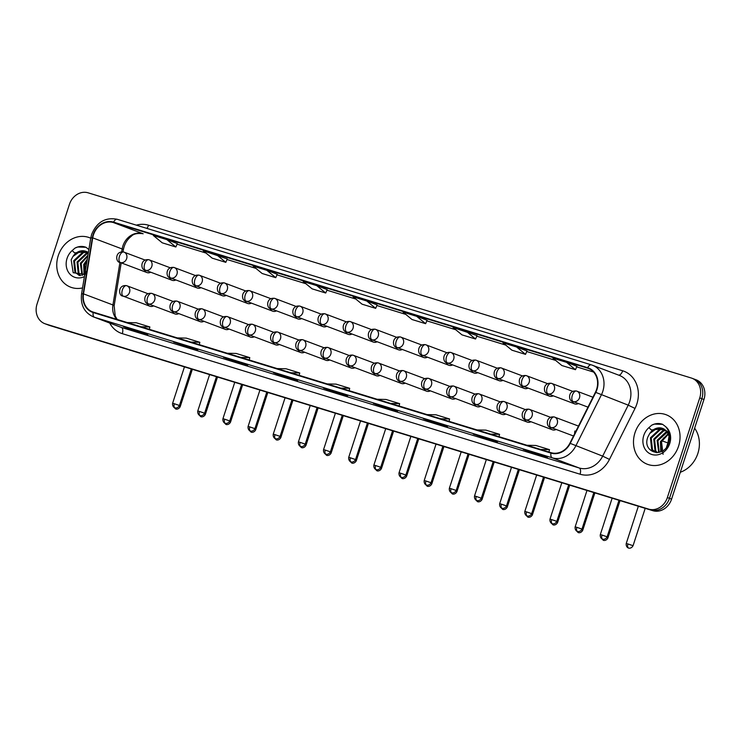 <?xml version="1.0" encoding="UTF-8"?>
<svg xmlns="http://www.w3.org/2000/svg" width="741" height="741" viewBox="0 0 741 741"><rect width="100%" height="100%" fill="white"/><g stroke="black" fill="none" stroke-linecap="round" stroke-linejoin="round"><path stroke-width="1.11" d="M172.375 311.053A5.52 4.752 -69.3 0 0 175.006 313.934A5.52 4.752 -69.3 0 0 178.766 313.582M197.532 318.778A5.52 4.752 -69.3 0 0 200.172 321.659A5.52 4.752 -69.3 0 0 203.923 321.307M222.689 326.503A5.52 4.752 -69.3 0 0 225.329 329.384A5.52 4.752 -69.3 0 0 229.08 329.032M247.846 334.228A5.52 4.752 -69.3 0 0 250.486 337.099A5.52 4.752 -69.3 0 0 254.237 336.757M273.012 341.953A5.52 4.752 -69.3 0 0 275.643 344.824A5.52 4.752 -69.3 0 0 279.394 344.482M298.169 349.678A5.52 4.752 -69.3 0 0 300.8 352.549A5.52 4.752 -69.3 0 0 304.551 352.207M323.326 357.403A5.52 4.752 -69.3 0 0 325.957 360.274A5.52 4.752 -69.3 0 0 329.717 359.931M348.483 365.118A5.52 4.752 -69.3 0 0 351.114 367.999A5.52 4.752 -69.3 0 0 354.874 367.656M373.64 372.843A5.52 4.752 -69.3 0 0 376.28 375.724A5.52 4.752 -69.3 0 0 380.031 375.381M398.797 380.568A5.52 4.752 -69.3 0 0 401.437 383.449A5.52 4.752 -69.3 0 0 405.188 383.106M423.963 388.293A5.52 4.752 -69.3 0 0 426.594 391.174A5.52 4.752 -69.3 0 0 430.345 390.822M449.12 396.018A5.52 4.752 -69.3 0 0 451.751 398.899A5.52 4.752 -69.3 0 0 455.502 398.547M474.277 403.743A5.52 4.752 -69.3 0 0 476.908 406.624A5.52 4.752 -69.3 0 0 480.659 406.272M499.434 411.468A5.52 4.752 -69.3 0 0 502.065 414.349A5.52 4.752 -69.3 0 0 505.825 413.997M524.591 419.193A5.52 4.752 -69.3 0 0 527.222 422.074A5.52 4.752 -69.3 0 0 530.982 421.722M549.748 426.918A5.52 4.752 -69.3 0 0 552.388 429.799A5.52 4.752 -69.3 0 0 556.139 429.447M574.951 430.966A5.52 4.752 -69.3 0 0 574.692 433.661M147.218 303.328A5.52 4.752 -69.3 0 0 149.849 306.209A5.52 4.752 -69.3 0 0 153.609 305.857M169.476 277.403A5.52 4.752 -69.3 0 0 172.107 280.283A5.52 4.752 -69.3 0 0 175.858 279.931M194.633 285.128A5.52 4.752 -69.3 0 0 197.263 288.008A5.52 4.752 -69.3 0 0 201.024 287.656M219.79 292.852A5.52 4.752 -69.3 0 0 222.42 295.733A5.52 4.752 -69.3 0 0 226.181 295.381M244.947 300.577A5.52 4.752 -69.3 0 0 247.587 303.458A5.52 4.752 -69.3 0 0 251.338 303.106M270.104 308.302A5.52 4.752 -69.3 0 0 272.744 311.183A5.52 4.752 -69.3 0 0 276.495 310.831M295.27 316.027A5.52 4.752 -69.3 0 0 297.901 318.908A5.52 4.752 -69.3 0 0 301.652 318.556M320.427 323.752A5.52 4.752 -69.3 0 0 323.057 326.633A5.52 4.752 -69.3 0 0 326.809 326.281M345.584 331.477A5.52 4.752 -69.3 0 0 348.214 334.348A5.52 4.752 -69.3 0 0 351.975 334.006M370.741 339.202A5.52 4.752 -69.3 0 0 373.371 342.073A5.52 4.752 -69.3 0 0 377.132 341.731M395.898 346.927A5.52 4.752 -69.3 0 0 398.538 349.798A5.52 4.752 -69.3 0 0 402.289 349.456M421.055 354.652A5.52 4.752 -69.3 0 0 423.695 357.523A5.52 4.752 -69.3 0 0 427.446 357.181M446.221 362.368A5.52 4.752 -69.3 0 0 448.851 365.248A5.52 4.752 -69.3 0 0 452.603 364.905M471.378 370.092A5.52 4.752 -69.3 0 0 474.008 372.973A5.52 4.752 -69.3 0 0 477.76 372.63M496.535 377.817A5.52 4.752 -69.3 0 0 499.165 380.698A5.52 4.752 -69.3 0 0 502.917 380.355M521.692 385.542A5.52 4.752 -69.3 0 0 524.322 388.423A5.52 4.752 -69.3 0 0 528.083 388.071M546.849 393.267A5.52 4.752 -69.3 0 0 549.479 396.148A5.52 4.752 -69.3 0 0 553.24 395.796M572.006 400.992A5.52 4.752 -69.3 0 0 574.645 403.873A5.52 4.752 -69.3 0 0 578.397 403.521M144.319 269.678A5.52 4.752 -69.3 0 0 146.95 272.558A5.52 4.752 -69.3 0 0 150.701 272.206M58.233 255.728A26.481 22.795 -69.3 0 0 70.682 287.193A26.481 22.795 -69.3 0 0 82.547 287.916A26.481 22.795 -69.3 0 1 70.682 287.193A26.481 22.795 -69.3 0 1 58.233 255.728A26.481 22.795 -69.3 0 1 89.374 237.648A26.481 22.795 -69.3 0 0 58.233 255.728M634.972 432.809A26.481 22.795 -69.3 0 0 647.421 464.283A26.481 22.795 -69.3 0 0 678.561 446.202A26.481 22.795 -69.3 0 0 666.113 414.728A26.481 22.795 -69.3 0 0 634.972 432.809A26.481 22.795 -69.3 0 0 647.421 464.283A26.481 22.795 -69.3 0 0 678.561 446.202A26.481 22.795 -69.3 0 0 666.113 414.728A26.481 22.795 -69.3 0 0 634.972 432.809M93.449 234.878A17.654 15.19 110.7 0 1 113.438 222.559L587.539 368.129A17.654 15.19 110.7 0 1 588.317 368.397A17.654 15.19 110.7 0 1 595.449 392.221L569.903 443.201A17.654 15.19 110.7 0 1 551.091 452.677L93.32 312.128A17.654 15.19 110.7 0 1 92.542 311.859A17.654 15.19 110.7 0 1 83.511 293.862L92.727 237.861A17.654 15.19 110.7 0 1 93.449 234.878M93.088 234.767A18.09 15.57 -69.3 0 0 92.347 237.824L83.131 293.825A18.09 15.57 -69.3 0 0 93.181 312.545L550.952 453.094A18.09 15.57 -69.3 0 0 570.237 443.387L595.783 392.406A18.09 15.57 -69.3 0 0 587.678 367.712L113.577 222.143A18.09 15.57 -69.3 0 0 93.088 234.767M44.831 323.687A16.552 14.246 -69.3 0 0 45.562 323.937L648.634 509.104A16.552 14.246 -69.3 0 0 667.372 497.554L699.745 397.908A16.552 14.246 -69.3 0 0 691.964 378.243A16.552 14.246 -69.3 0 0 691.233 377.993L88.16 192.827A16.552 14.246 -69.3 0 0 69.422 204.377L37.05 304.014A16.552 14.246 -69.3 0 0 44.831 323.687L46.933 324.475A16.552 14.246 -69.3 0 0 47.665 324.725L650.737 509.891A16.552 14.246 -69.3 0 0 669.475 498.341L701.847 398.704A16.552 14.246 -69.3 0 0 694.067 379.04A16.552 14.246 -69.3 0 0 693.335 378.79M477.037 335.599L453.02 327.485L461.949 334.849L475.574 339.026L477.047 335.599M227.274 258.915L203.247 250.801L212.185 258.155L225.81 262.342L227.274 258.905M90.726 238.213A26.481 22.795 -69.3 0 0 89.374 237.648A26.481 22.795 -69.3 0 1 90.726 238.213M436.986 422.916L447.499 426.881L433.874 422.703L423.37 418.739L436.986 422.916L423.435 418.758A4.409 2.242 -72.9 0 1 423.37 418.739M486.948 438.255L497.452 442.22L473.323 434.078L486.948 438.255M536.901 453.594L547.404 457.558L533.779 453.381L523.276 449.416L536.901 453.594M287.128 376.91L297.641 380.874L284.016 376.687L273.503 372.723L287.128 376.91M237.176 361.571L247.689 365.535L234.063 361.349L223.55 357.384L237.176 361.571M187.223 346.232L197.736 350.197L173.672 342.073A4.409 2.242 -72.9 0 1 173.598 342.046M137.27 330.894L147.783 334.858L134.158 330.671L123.645 326.707L137.27 330.894M387.034 407.587L397.546 411.551L383.921 407.365L373.418 403.4L387.034 407.587M337.081 392.248L347.594 396.213L333.969 392.026L323.456 388.062L337.081 392.248M516.597 347.01L502.972 342.824L511.901 350.187L525.526 354.365L526.999 350.938L516.597 347.01L525.526 354.365M566.55 362.349L552.925 358.162L561.863 365.526L575.479 369.703L576.952 366.267L566.55 362.349L575.479 369.703M316.778 285.655L303.152 281.478L312.091 288.833L325.716 293.019L327.179 289.583L316.778 285.655L325.716 293.019M266.825 270.317L253.2 266.139L262.138 273.494L275.763 277.68L277.227 274.244L266.825 270.317L275.763 277.68M166.92 239.649L153.294 235.462L162.233 242.816L175.858 247.003L177.321 243.567L166.92 239.649L175.858 247.003M416.683 316.333L403.067 312.146L411.996 319.51L425.621 323.687L427.094 320.26L416.683 316.333L425.621 323.687M366.73 300.994L353.105 296.817L362.043 304.171L375.668 308.358L377.141 304.921L366.73 300.994L375.668 308.358M333.969 392.026L334.182 391.359M383.921 407.365L384.144 406.698M134.158 330.671L134.371 330.004M184.111 346.01L184.324 345.343M234.063 361.349L234.276 360.682M284.016 376.687L284.229 376.02M533.779 453.381L534.002 452.705M483.827 438.042L484.049 437.375M433.874 422.703L434.096 422.037M216.872 254.978L225.81 262.342M466.635 331.672L475.574 339.026M340.777 388.099L349.687 388.303L336.071 384.125L327.151 383.921M349.687 388.303L349.15 390.674M290.824 372.769L299.735 372.964L286.119 368.786L277.199 368.583M299.735 372.964L299.197 375.335M240.871 357.431L249.782 357.625L236.157 353.448L227.246 353.244M249.782 357.625L249.245 359.996M190.919 342.092L199.829 342.296L186.204 338.109L177.294 337.905M199.829 342.296L199.292 344.658M140.966 326.753L149.877 326.957L136.251 322.77L127.341 322.567M149.877 326.957L149.339 329.319M390.729 403.437L399.649 403.641L386.024 399.464L377.104 399.26M399.649 403.641L399.103 406.012M440.682 418.776L449.602 418.98L435.977 414.793L427.057 414.599M449.602 418.98L449.055 421.351M490.635 434.115L499.554 434.319L485.929 430.132L477.009 429.937M499.554 434.319L499.008 436.69M540.587 449.454L549.507 449.657L535.882 445.471L526.962 445.267M549.507 449.657L548.961 452.029M49.036 325.271A16.552 14.246 -69.3 0 0 49.767 325.521L652.84 510.688A16.552 14.246 -69.3 0 0 671.578 499.138L703.95 399.501A16.552 14.246 -69.3 0 0 696.17 379.827L694.067 379.04A16.552 14.246 -69.3 0 1 701.847 398.704L669.475 498.341A16.552 14.246 -69.3 0 1 650.737 509.891L47.665 324.725A16.552 14.246 -69.3 0 1 46.933 324.475L49.036 325.271M86.456 251.532A12.467 10.735 -69.3 0 0 86.012 251.347A12.467 10.735 -69.3 0 0 72.97 256.451L71.173 259.804L73.183 272.716L84.78 274.383M88.864 249.532A15.783 13.579 -69.3 0 0 88.716 249.421L86.03 247.309C82.408 245.919 78.741 246.179 75.017 248.068L72.164 250.569L74.591 252.885L86.78 251.69L88.355 252.644M84.029 274.726L83.696 264.528L87.29 259.118M84.594 274.476L84.53 264.843L87.049 260.554M81.982 275.374L80.361 263.268L87.92 255.284M82.464 275.254L81.195 263.583L87.79 256.043M80.287 275.587L78.268 273.642L77.027 262.008L86.049 253.533L88.262 253.172M80.667 275.559L79.102 273.957L77.861 262.323L86.882 253.848L88.198 253.579M79.824 275.596L74.924 272.382L73.683 260.749L82.714 252.273L87.494 252.079M79.167 275.411L75.758 272.697L74.517 261.064L83.548 252.588L87.883 252.32M72.97 256.451L80.204 251.329L86.345 251.486M86.716 251.616L88.383 252.431M86.336 277.227L84.835 265.074L86.78 260.878M75.017 248.068L77.786 247.012L85.965 247.281M680.312 472.258A27.584 23.74 -69.3 0 0 697.865 453.418A27.584 23.74 -69.3 0 0 694.623 428.196M663.195 428.613A12.467 10.735 -69.3 0 0 662.741 428.437A12.467 10.735 -69.3 0 0 649.709 433.531L647.912 436.884C641.567 452.612 663.806 459.087 668.614 443.155C670.651 436.579 669.605 431.03 665.455 426.501L662.51 424.287M662.76 424.389C659.138 423 655.47 423.259 651.747 425.158L648.903 427.65L651.33 429.965L663.519 428.77L666.928 431.457L669.66 437.644M660.759 451.806L660.435 441.608L668.308 433.494M661.324 451.556L661.268 441.923L668.577 434.041M658.721 452.455L657.091 440.349L666.122 431.873L667.095 431.651M659.203 452.343L657.925 440.663L667.419 432.068M657.026 452.668L654.998 450.723L653.757 439.089L662.778 430.614L665.724 430.234M657.406 452.64L655.831 451.037L654.59 439.404L663.621 430.929L666.085 430.558M656.563 452.677L651.663 449.463L650.422 437.829L659.444 429.354L664.232 429.159M655.905 452.492L652.497 449.778L651.256 438.144L660.277 429.669L664.612 429.4M649.709 433.531L656.943 428.409L663.075 428.567M663.454 428.696L667.761 431.771L669.429 434.383M663.075 454.307L661.565 442.155L663.519 437.959M651.747 425.158L654.516 424.102L662.704 424.371M113.438 222.559L142.865 233.665A17.654 15.19 -69.3 0 0 122.876 245.984A17.654 15.19 -69.3 0 0 122.154 248.967L121.691 251.783M136.353 225.153A27.584 23.74 110.7 0 1 148.552 225.218L622.662 370.787A5.52 2.807 -72.9 0 1 618.624 375.113M622.662 370.787A27.584 23.74 110.7 0 1 636.843 403.975A27.584 23.74 110.7 0 1 635.018 408.421L609.472 459.411A27.584 23.74 110.7 0 1 580.073 474.212L122.302 333.654A27.584 23.74 110.7 0 1 109.705 323.048M595.783 392.406L628.22 405.151A22.063 18.988 -69.3 0 0 629.674 401.594A22.063 18.988 -69.3 0 0 619.3 375.372L592.402 365.22A22.063 18.988 110.7 0 1 601.312 394.999L575.766 445.98A22.063 18.988 110.7 0 1 552.249 457.827L94.478 317.268A5.52 2.807 -72.9 0 1 93.181 312.545M591.253 364.831L117.319 219.317A5.52 2.807 107.1 0 0 117.235 219.29C105.342 217.03 96.812 222.068 91.634 234.406L90.763 238.009A5.52 0.639 9.3 0 1 92.347 237.824M550.952 453.094A5.52 2.807 107.1 0 0 552.249 457.827L579.147 467.969A22.063 18.988 -69.3 0 0 602.674 456.132L628.22 405.151L635.018 408.421M570.237 443.387L602.674 456.132L609.472 459.411M90.763 238.009L81.547 294.01A5.52 0.639 9.3 0 1 83.131 293.825M122.302 333.654A5.52 2.807 -72.9 0 0 121.385 327.42L94.478 317.268A22.063 18.988 110.7 0 1 93.505 316.935L120.413 327.087A22.063 18.988 -69.3 0 0 121.385 327.42L579.147 467.969A5.52 2.807 -72.9 0 1 580.073 474.212M591.429 364.887A22.063 18.988 110.7 0 1 592.402 365.22L591.337 364.859A5.52 2.807 -72.9 0 1 591.429 364.887M587.678 367.712A5.52 2.807 -72.9 0 1 591.337 364.859L117.235 219.29A5.52 2.807 107.1 0 0 113.577 222.143M699.745 397.908L703.95 399.501M45.562 323.937L49.767 325.521M648.634 509.104L652.84 510.688M667.372 497.554L671.578 499.138M148.552 225.218A5.52 2.807 -72.9 0 1 146.829 228.376M587.539 368.129L589.076 368.712M593.615 372.056L576.693 366.869L593.615 372.065M555.639 360.404L526.74 351.53L555.648 360.413M505.686 345.065L476.787 336.192L505.695 345.074M455.734 329.726L426.835 320.853L455.743 329.736M405.781 314.388L376.882 305.514L405.79 314.397M355.828 299.049L326.929 290.176L355.837 299.058M276.977 274.846L305.885 283.72L276.977 274.837M255.923 268.372L227.024 259.498L255.932 268.381M205.97 253.033L177.071 244.169L205.979 253.042M92.727 237.861L122.154 248.967A9.929 1.149 -170.7 0 1 123.367 249.745C124.46 244.021 127.1 239.547 131.277 236.314C133.389 233.906 137.298 233.035 143.013 233.711L142.865 233.665A9.929 5.048 -72.9 0 0 143.013 233.711A9.929 5.048 -72.9 0 0 143.17 233.758M83.511 293.862L112.938 304.959A17.654 15.19 -69.3 0 0 116.67 319.297M119.949 262.36L112.938 304.959A9.929 1.149 -170.7 0 1 114.151 305.746L115.226 316.101L117.217 319.464M123.803 252.042A5.52 2.807 107.1 0 0 123.719 252.014A5.52 2.807 107.1 0 0 119.468 256.293A5.52 2.807 -72.9 0 0 120.394 262.527A5.52 4.752 -69.3 0 0 126.637 258.683A5.52 4.752 -69.3 0 0 124.043 252.125A5.52 4.752 -69.3 0 0 123.803 252.042M144.94 260.008L123.719 252.014C114.818 250.736 115.355 262.499 120.153 262.444A5.52 4.752 -69.3 0 0 120.394 262.527M173.468 406.892L175.747 408.976A3.585 1.825 107.1 0 1 175.691 408.958A3.585 1.825 -72.9 0 1 174.857 407.763M192.345 369.296L180.202 406.661L179.1 406.225M174.32 403.734L172.616 403.271C172.088 407.244 175.432 408.096 174.7 407.707L174.978 407.809A3.585 1.825 107.1 0 1 174.922 407.791A3.585 1.825 -72.9 0 1 174.32 403.734L179.442 405.484L191.298 368.981M126.702 285.693A5.52 2.807 107.1 0 0 126.618 285.665A5.52 2.807 107.1 0 0 122.376 289.944A5.52 2.807 -72.9 0 0 123.293 296.178A5.52 4.752 -69.3 0 0 129.545 292.325A5.52 4.752 -69.3 0 0 126.943 285.776A5.52 4.752 -69.3 0 0 126.702 285.693M147.839 293.658L126.618 285.665C117.717 284.387 118.254 296.15 123.052 296.094A5.52 4.752 -69.3 0 0 123.293 296.178M148.96 259.767A5.52 2.807 107.1 0 0 148.876 259.739A5.52 2.807 107.1 0 0 144.634 264.018A5.52 2.807 -72.9 0 0 145.551 270.252A5.52 4.752 -69.3 0 0 151.803 266.408A5.52 4.752 -69.3 0 0 149.2 259.85A5.52 4.752 -69.3 0 0 148.96 259.767M170.097 267.733L148.876 259.739C139.975 258.461 140.512 270.224 145.31 270.169A5.52 4.752 -69.3 0 0 145.551 270.252M198.625 414.617L200.904 416.701A3.585 1.825 107.1 0 1 200.848 416.683A3.585 1.825 -72.9 0 1 200.014 415.488M217.502 377.021L205.368 414.386L204.257 413.95M174.116 267.492A5.52 2.807 107.1 0 0 174.033 267.464A5.52 2.807 107.1 0 0 169.791 271.743A5.52 2.807 -72.9 0 0 170.708 277.977A5.52 4.752 -69.3 0 0 176.96 274.133A5.52 4.752 -69.3 0 0 174.367 267.575A5.52 4.752 -69.3 0 0 174.116 267.492M195.254 275.457L174.033 267.464C165.141 266.186 165.678 277.949 170.467 277.894A5.52 4.752 -69.3 0 0 170.708 277.977M223.782 422.342L226.061 424.426A3.585 1.825 107.1 0 1 226.005 424.408A3.585 1.825 -72.9 0 1 225.171 423.213M242.659 384.746L230.525 422.111L229.423 421.675M199.283 275.217A5.52 2.807 107.1 0 0 199.19 275.189A5.52 2.807 107.1 0 0 194.948 279.468A5.52 2.807 -72.9 0 0 195.874 285.702A5.52 4.752 -69.3 0 0 202.117 281.858A5.52 4.752 -69.3 0 0 199.524 275.3A5.52 4.752 -69.3 0 0 199.283 275.217M220.41 283.182L199.19 275.189C190.298 273.911 190.835 285.674 195.624 285.618A5.52 4.752 -69.3 0 0 195.874 285.702M248.948 430.067L251.218 432.151A3.585 1.825 107.1 0 1 251.162 432.133A3.585 1.825 -72.9 0 1 250.328 430.938M267.816 392.471L255.682 429.836L254.58 429.4M224.44 282.942A5.52 2.807 107.1 0 0 224.347 282.914A5.52 2.807 107.1 0 0 220.105 287.193A5.52 2.807 -72.9 0 0 221.031 293.427A5.52 4.752 -69.3 0 0 227.274 289.574A5.52 4.752 -69.3 0 0 224.68 283.025A5.52 4.752 -69.3 0 0 224.44 282.942M245.567 290.907L224.347 282.914C215.455 281.636 215.992 293.399 220.781 293.343A5.52 4.752 -69.3 0 0 221.031 293.427M274.105 437.792L276.374 439.876A3.585 1.825 107.1 0 1 276.319 439.858A3.585 1.825 -72.9 0 1 275.485 438.663M292.982 400.196L280.839 437.56L279.737 437.125M199.477 411.459L197.773 410.996C197.245 414.96 200.589 415.821 199.857 415.432L200.135 415.534A3.585 1.825 107.1 0 1 200.079 415.516A3.585 1.825 -72.9 0 1 199.477 411.459L204.599 413.209L216.455 376.697M151.859 293.417A5.52 2.807 107.1 0 0 151.775 293.39A5.52 2.807 107.1 0 0 147.533 297.669A5.52 2.807 -72.9 0 0 148.45 303.903A5.52 4.752 -69.3 0 0 154.702 300.049A5.52 4.752 -69.3 0 0 152.109 293.501A5.52 4.752 -69.3 0 0 151.859 293.417M172.996 301.383L151.775 293.39C142.883 292.111 143.421 303.875 148.209 303.819A5.52 4.752 -69.3 0 0 148.45 303.903M224.634 419.184L222.939 418.721C222.402 422.685 225.746 423.546 225.014 423.157L225.292 423.259A3.585 1.825 107.1 0 1 225.236 423.231A3.585 1.825 -72.9 0 1 224.634 419.184L229.756 420.934L241.622 384.422M177.025 301.142A5.52 2.807 107.1 0 0 176.932 301.115A5.52 2.807 107.1 0 0 172.69 305.394A5.52 2.807 -72.9 0 0 173.616 311.628A5.52 4.752 -69.3 0 0 179.859 307.774A5.52 4.752 -69.3 0 0 177.266 301.226A5.52 4.752 -69.3 0 0 177.025 301.142M198.153 309.108L176.932 301.115C168.04 299.836 168.578 311.6 173.366 311.544A5.52 4.752 -69.3 0 0 173.616 311.628M249.8 426.909L248.096 426.445C247.559 430.41 250.903 431.271 250.171 430.882L250.449 430.984A3.585 1.825 107.1 0 1 250.393 430.956A3.585 1.825 -72.9 0 1 249.8 426.909L254.913 428.659L266.779 392.146M202.182 308.867A5.52 2.807 107.1 0 0 202.098 308.84A5.52 2.807 107.1 0 0 197.847 313.119A5.52 2.807 -72.9 0 0 198.773 319.352A5.52 4.752 -69.3 0 0 205.016 315.499A5.52 4.752 -69.3 0 0 202.423 308.951A5.52 4.752 -69.3 0 0 202.182 308.867M223.31 316.833L202.098 308.84C193.197 307.561 193.734 319.325 198.532 319.269A5.52 4.752 -69.3 0 0 198.773 319.352M72.164 250.569A15.783 13.579 -69.3 0 0 67.042 258.433A15.783 13.579 -69.3 0 0 70.034 274.244A15.783 13.579 -69.3 0 0 84.409 276.597M648.903 427.65A15.783 13.579 -69.3 0 0 643.772 435.513A15.783 13.579 -69.3 0 0 651.895 454.511A15.783 13.579 -69.3 0 0 669.753 443.498A15.783 13.579 -69.3 0 0 665.455 426.501M249.597 290.667A5.52 2.807 107.1 0 0 249.513 290.639A5.52 2.807 107.1 0 0 245.262 294.918A5.52 2.807 -72.9 0 0 246.188 301.152A5.52 4.752 -69.3 0 0 252.431 297.298A5.52 4.752 -69.3 0 0 249.837 290.75A5.52 4.752 -69.3 0 0 249.597 290.667M270.734 298.632L249.513 290.639C240.612 289.361 241.149 301.124 245.947 301.068A5.52 4.752 -69.3 0 0 246.188 301.152M299.262 445.517L301.531 447.601A3.585 1.825 107.1 0 1 301.476 447.583A3.585 1.825 -72.9 0 1 300.642 446.388M318.139 407.921L305.996 445.285L304.894 444.85M274.754 298.391A5.52 2.807 107.1 0 0 274.67 298.364A5.52 2.807 107.1 0 0 270.419 302.643A5.52 2.807 -72.9 0 0 271.345 308.877A5.52 4.752 -69.3 0 0 277.588 305.023A5.52 4.752 -69.3 0 0 274.994 298.475A5.52 4.752 -69.3 0 0 274.754 298.391M295.891 306.357L274.67 298.364C265.769 297.085 266.306 308.849 271.104 308.793A5.52 4.752 -69.3 0 0 271.345 308.877M324.419 453.242L326.698 455.326A3.585 1.825 107.1 0 1 326.642 455.307A3.585 1.825 -72.9 0 1 325.799 454.113M343.296 415.645L331.153 453.01L330.051 452.575M299.91 306.116A5.52 2.807 107.1 0 0 299.827 306.089A5.52 2.807 107.1 0 0 295.585 310.368A5.52 2.807 -72.9 0 0 296.502 316.602A5.52 4.752 -69.3 0 0 302.745 312.748A5.52 4.752 -69.3 0 0 300.151 306.2A5.52 4.752 -69.3 0 0 299.91 306.116M321.048 314.082L299.827 306.089C290.926 304.81 291.463 316.574 296.261 316.518A5.52 4.752 -69.3 0 0 296.502 316.602M349.576 460.958L351.855 463.051A3.585 1.825 107.1 0 1 351.799 463.032A3.585 1.825 -72.9 0 1 350.965 461.838M368.453 423.37L356.31 460.735L355.208 460.3M274.957 434.634L273.253 434.17C272.716 438.135 276.069 438.996 275.328 438.607L275.606 438.7A3.585 1.825 107.1 0 1 275.55 438.681A3.585 1.825 -72.9 0 1 274.957 434.634L280.07 436.384L291.935 399.871M227.339 316.592A5.52 2.807 107.1 0 0 227.255 316.564A5.52 2.807 107.1 0 0 223.004 320.844A5.52 2.807 -72.9 0 0 223.93 327.077A5.52 4.752 -69.3 0 0 230.173 323.224A5.52 4.752 -69.3 0 0 227.58 316.676A5.52 4.752 -69.3 0 0 227.339 316.592M248.476 324.549L227.255 316.564C218.354 315.286 218.891 327.05 223.689 326.994A5.52 4.752 -69.3 0 0 223.93 327.077M300.114 442.358L298.41 441.895C297.882 445.86 301.226 446.721 300.485 446.332L300.772 446.425A3.585 1.825 107.1 0 1 300.716 446.406A3.585 1.825 -72.9 0 1 300.114 442.358L305.227 444.109L317.092 407.596M252.496 324.317A5.52 2.807 107.1 0 0 252.412 324.28A5.52 2.807 107.1 0 0 248.161 328.569A5.52 2.807 -72.9 0 0 249.087 334.802A5.52 4.752 -69.3 0 0 255.33 330.949A5.52 4.752 -69.3 0 0 252.737 324.401A5.52 4.752 -69.3 0 0 252.496 324.317M273.633 332.274L252.412 324.28C243.511 323.011 244.048 334.775 248.846 334.719A5.52 4.752 -69.3 0 0 249.087 334.802M325.271 450.083L323.567 449.62C323.039 453.585 326.383 454.446 325.651 454.057L325.929 454.15A3.585 1.825 107.1 0 1 325.873 454.131A3.585 1.825 -72.9 0 1 325.271 450.083L330.384 451.834L342.249 415.321M277.653 332.042A5.52 2.807 107.1 0 0 277.569 332.005A5.52 2.807 107.1 0 0 273.327 336.294A5.52 2.807 -72.9 0 0 274.244 342.527A5.52 4.752 -69.3 0 0 280.487 338.674A5.52 4.752 -69.3 0 0 277.894 332.125A5.52 4.752 -69.3 0 0 277.653 332.042M298.79 339.999L277.569 332.005C268.668 330.736 269.205 342.499 274.003 342.444A5.52 4.752 -69.3 0 0 274.244 342.527M325.067 313.841A5.52 2.807 107.1 0 0 324.984 313.814A5.52 2.807 107.1 0 0 320.742 318.093A5.52 2.807 -72.9 0 0 321.659 324.326A5.52 4.752 -69.3 0 0 327.911 320.473A5.52 4.752 -69.3 0 0 325.318 313.925A5.52 4.752 -69.3 0 0 325.067 313.841M346.204 321.798L324.984 313.814C316.083 312.535 316.629 324.299 321.418 324.243A5.52 4.752 -69.3 0 0 321.659 324.326M374.733 468.683L377.012 470.776A3.585 1.825 107.1 0 1 376.956 470.757A3.585 1.825 -72.9 0 1 376.122 469.562M393.61 431.095L381.476 468.46L380.374 468.025M350.224 321.566A5.52 2.807 107.1 0 0 350.141 321.529A5.52 2.807 107.1 0 0 345.899 325.818A5.52 2.807 -72.9 0 0 346.816 332.051A5.52 4.752 -69.3 0 0 353.068 328.198A5.52 4.752 -69.3 0 0 350.474 321.65A5.52 4.752 -69.3 0 0 350.224 321.566M371.361 329.523L350.141 321.529C341.249 320.26 341.786 332.024 346.575 331.968A5.52 4.752 -69.3 0 0 346.816 332.051M399.899 476.407L402.168 478.501A3.585 1.825 107.1 0 1 402.113 478.482A3.585 1.825 -72.9 0 1 401.279 477.287M418.767 438.82L406.633 476.176L405.531 475.741M375.391 329.291A5.52 2.807 107.1 0 0 375.298 329.254A5.52 2.807 107.1 0 0 371.056 333.543A5.52 2.807 -72.9 0 0 371.982 339.776A5.52 4.752 -69.3 0 0 378.225 335.923A5.52 4.752 -69.3 0 0 375.631 329.375A5.52 4.752 -69.3 0 0 375.391 329.291M396.518 337.248L375.298 329.254C366.406 327.985 366.943 339.749 371.732 339.693A5.52 4.752 -69.3 0 0 371.982 339.776M425.056 484.132L427.325 486.226A3.585 1.825 107.1 0 1 427.27 486.207A3.585 1.825 -72.9 0 1 426.436 485.012M443.933 446.545L431.79 483.901L430.688 483.465M400.548 337.016A5.52 2.807 107.1 0 0 400.464 336.979A5.52 2.807 107.1 0 0 396.213 341.268A5.52 2.807 -72.9 0 0 397.139 347.501A5.52 4.752 -69.3 0 0 403.382 343.648A5.52 4.752 -69.3 0 0 400.788 337.099A5.52 4.752 -69.3 0 0 400.548 337.016M421.675 344.973L400.464 336.979C391.563 335.71 392.1 347.473 396.898 347.418A5.52 4.752 -69.3 0 0 397.139 347.501M450.213 491.857L452.482 493.951A3.585 1.825 107.1 0 1 452.427 493.932A3.585 1.825 -72.9 0 1 451.593 492.737M469.09 454.27L456.947 491.626L455.845 491.19M425.705 344.741A5.52 2.807 107.1 0 0 425.621 344.704A5.52 2.807 107.1 0 0 421.37 348.992A5.52 2.807 -72.9 0 0 422.296 355.226A5.52 4.752 -69.3 0 0 428.539 351.373A5.52 4.752 -69.3 0 0 425.945 344.824A5.52 4.752 -69.3 0 0 425.705 344.741M446.842 352.697L425.621 344.704C416.72 343.435 417.257 355.198 422.055 355.143A5.52 4.752 -69.3 0 0 422.296 355.226M475.37 499.582L477.639 501.676A3.585 1.825 107.1 0 1 477.584 501.657A3.585 1.825 -72.9 0 1 476.75 500.462M494.247 461.995L482.104 499.351L481.002 498.915M350.428 457.808L348.724 457.345C348.196 461.31 351.54 462.171 350.808 461.782L351.086 461.875A3.585 1.825 107.1 0 1 351.03 461.856A3.585 1.825 -72.9 0 1 350.428 457.808L355.55 459.559L367.406 423.046M302.81 339.767A5.52 2.807 107.1 0 0 302.726 339.73A5.52 2.807 107.1 0 0 298.484 344.019A5.52 2.807 -72.9 0 0 299.401 350.252A5.52 4.752 -69.3 0 0 305.653 346.399A5.52 4.752 -69.3 0 0 303.06 339.85A5.52 4.752 -69.3 0 0 302.81 339.767M323.947 347.724L302.726 339.73C293.825 338.461 294.372 350.224 299.16 350.169A5.52 4.752 -69.3 0 0 299.401 350.252M375.585 465.533L373.881 465.07C373.353 469.034 376.697 469.896 375.965 469.507L376.243 469.599A3.585 1.825 107.1 0 1 376.187 469.581A3.585 1.825 -72.9 0 1 375.585 465.533L380.707 467.284L392.573 430.771M327.967 347.492A5.52 2.807 107.1 0 0 327.883 347.455A5.52 2.807 107.1 0 0 323.641 351.743A5.52 2.807 -72.9 0 0 324.567 357.977A5.52 4.752 -69.3 0 0 330.81 354.124A5.52 4.752 -69.3 0 0 328.217 347.575A5.52 4.752 -69.3 0 0 327.967 347.492M349.104 355.448L327.883 347.455C318.991 346.186 319.528 357.949 324.317 357.894A5.52 4.752 -69.3 0 0 324.567 357.977M400.742 473.258L399.047 472.795C398.51 476.759 401.854 477.621 401.122 477.232L401.4 477.324A3.585 1.825 107.1 0 1 401.344 477.306A3.585 1.825 -72.9 0 1 400.742 473.258L405.864 475.009L417.729 438.496M353.133 355.217A5.52 2.807 107.1 0 0 353.04 355.18A5.52 2.807 107.1 0 0 348.798 359.468A5.52 2.807 -72.9 0 0 349.724 365.702A5.52 4.752 -69.3 0 0 355.967 361.849A5.52 4.752 -69.3 0 0 353.374 355.291A5.52 4.752 -69.3 0 0 353.133 355.217M374.261 363.173L353.04 355.18C344.148 353.911 344.685 365.674 349.474 365.619A5.52 4.752 -69.3 0 0 349.724 365.702M425.908 480.983L424.204 480.52C423.667 484.484 427.011 485.346 426.279 484.957L426.557 485.049A3.585 1.825 107.1 0 1 426.501 485.031A3.585 1.825 -72.9 0 1 425.908 480.983L431.021 482.734L442.886 446.221M378.29 362.933A5.52 2.807 107.1 0 0 378.206 362.905A5.52 2.807 107.1 0 0 373.955 367.193A5.52 2.807 -72.9 0 0 374.881 373.427A5.52 4.752 -69.3 0 0 381.124 369.574A5.52 4.752 -69.3 0 0 378.531 363.016A5.52 4.752 -69.3 0 0 378.29 362.933M399.418 370.898L378.206 362.905C369.305 361.636 369.842 373.39 374.64 373.344A5.52 4.752 -69.3 0 0 374.881 373.427M451.065 488.708L449.361 488.245C448.824 492.209 452.177 493.071 451.436 492.682L451.714 492.774A3.585 1.825 107.1 0 1 451.667 492.756A3.585 1.825 -72.9 0 1 451.065 488.708L456.178 490.459L468.043 453.946M403.447 370.657A5.52 2.807 107.1 0 0 403.363 370.63A5.52 2.807 107.1 0 0 399.112 374.918A5.52 2.807 -72.9 0 0 400.038 381.152A5.52 4.752 -69.3 0 0 406.281 377.299A5.52 4.752 -69.3 0 0 403.688 370.741A5.52 4.752 -69.3 0 0 403.447 370.657M424.584 378.623L403.363 370.63C394.462 369.361 394.999 381.115 399.797 381.069A5.52 4.752 -69.3 0 0 400.038 381.152M450.861 352.466A5.52 2.807 107.1 0 0 450.778 352.429A5.52 2.807 107.1 0 0 446.527 356.717A5.52 2.807 -72.9 0 0 447.453 362.951A5.52 4.752 -69.3 0 0 453.696 359.098A5.52 4.752 -69.3 0 0 451.102 352.54A5.52 4.752 -69.3 0 0 450.861 352.466M471.998 360.422L450.778 352.429C441.877 351.16 442.414 362.923 447.212 362.868A5.52 4.752 -69.3 0 0 447.453 362.951M500.527 507.307L502.806 509.4A3.585 1.825 107.1 0 1 502.75 509.382A3.585 1.825 -72.9 0 1 501.916 508.187M519.404 469.72L507.261 507.076L506.159 506.64M476.018 360.182A5.52 2.807 107.1 0 0 475.935 360.154A5.52 2.807 107.1 0 0 471.693 364.442A5.52 2.807 -72.9 0 0 472.61 370.676A5.52 4.752 -69.3 0 0 478.853 366.823A5.52 4.752 -69.3 0 0 476.259 360.265A5.52 4.752 -69.3 0 0 476.018 360.182M497.155 368.147L475.935 360.154C467.034 358.885 467.571 370.639 472.369 370.593A5.52 4.752 -69.3 0 0 472.61 370.676M525.684 515.032L527.962 517.125A3.585 1.825 107.1 0 1 527.907 517.107A3.585 1.825 -72.9 0 1 527.073 515.912M544.561 477.445L532.427 514.8L531.316 514.365M501.175 367.906A5.52 2.807 107.1 0 0 501.092 367.879A5.52 2.807 107.1 0 0 496.85 372.167A5.52 2.807 -72.9 0 0 497.767 378.401A5.52 4.752 -69.3 0 0 504.019 374.548A5.52 4.752 -69.3 0 0 501.425 367.99A5.52 4.752 -69.3 0 0 501.175 367.906M522.312 375.872L501.092 367.879C492.191 366.61 492.737 378.364 497.526 378.318A5.52 4.752 -69.3 0 0 497.767 378.401M550.841 522.757L553.119 524.85A3.585 1.825 107.1 0 1 553.064 524.832A3.585 1.825 -72.9 0 1 552.23 523.637M569.718 485.17L557.584 522.525L556.482 522.09M526.332 375.631A5.52 2.807 107.1 0 0 526.249 375.604A5.52 2.807 107.1 0 0 522.007 379.892A5.52 2.807 -72.9 0 0 522.933 386.126A5.52 4.752 -69.3 0 0 529.176 382.273A5.52 4.752 -69.3 0 0 526.582 375.715A5.52 4.752 -69.3 0 0 526.332 375.631M547.469 383.597L526.249 375.604C517.357 374.335 517.894 386.089 522.683 386.042A5.52 4.752 -69.3 0 0 522.933 386.126M576.007 530.482L578.276 532.575A3.585 1.825 107.1 0 1 578.221 532.557A3.585 1.825 -72.9 0 1 577.387 531.362M594.875 492.895L582.741 530.25L581.639 529.815M551.499 383.356A5.52 2.807 107.1 0 0 551.406 383.329A5.52 2.807 107.1 0 0 547.164 387.617A5.52 2.807 -72.9 0 0 548.09 393.851A5.52 4.752 -69.3 0 0 554.333 389.998A5.52 4.752 -69.3 0 0 551.739 383.44A5.52 4.752 -69.3 0 0 551.499 383.356M572.626 391.322L551.406 383.329C542.514 382.06 543.051 393.814 547.84 393.767A5.52 4.752 -69.3 0 0 548.09 393.851M601.164 538.207L603.433 540.3A3.585 1.825 107.1 0 1 603.378 540.282A3.585 1.825 -72.9 0 1 602.544 539.087M620.041 500.62L607.898 537.975L606.796 537.54M576.655 391.081A5.52 2.807 107.1 0 0 576.572 391.053A5.52 2.807 107.1 0 0 572.321 395.342A5.52 2.807 -72.9 0 0 573.247 401.576A5.52 4.752 -69.3 0 0 579.49 397.722A5.52 4.752 -69.3 0 0 576.896 391.165A5.52 4.752 -69.3 0 0 576.655 391.081M592.948 397.222L576.572 391.053C567.671 389.785 568.208 401.539 573.006 401.492A5.52 4.752 -69.3 0 0 573.247 401.576M627.942 543.95L626.238 543.486C625.7 547.46 629.044 548.312 628.312 547.923L628.59 548.025A3.585 1.825 107.1 0 1 628.535 548.007A3.585 1.825 -72.9 0 1 627.942 543.95L633.055 545.7L645.198 508.345M666.567 447.036L667.9 442.923L662.019 440.876M476.222 496.433L474.518 495.97C473.99 499.934 477.334 500.796 476.593 500.407L476.88 500.499A3.585 1.825 107.1 0 1 476.824 500.481A3.585 1.825 -72.9 0 1 476.222 496.433L481.335 498.184L493.2 461.671M428.604 378.382A5.52 2.807 107.1 0 0 428.52 378.355A5.52 2.807 107.1 0 0 424.269 382.643A5.52 2.807 -72.9 0 0 425.195 388.877A5.52 4.752 -69.3 0 0 431.438 385.024A5.52 4.752 -69.3 0 0 428.844 378.466A5.52 4.752 -69.3 0 0 428.604 378.382M449.741 386.348L428.52 378.355C419.619 377.086 420.156 388.84 424.954 388.793A5.52 4.752 -69.3 0 0 425.195 388.877M501.379 504.158L499.675 503.695C499.147 507.659 502.491 508.521 501.759 508.131L502.037 508.224A3.585 1.825 107.1 0 1 501.981 508.206A3.585 1.825 -72.9 0 1 501.379 504.158L506.501 505.908L518.357 469.396M453.761 386.107A5.52 2.807 107.1 0 0 453.677 386.08A5.52 2.807 107.1 0 0 449.435 390.368A5.52 2.807 -72.9 0 0 450.352 396.602A5.52 4.752 -69.3 0 0 456.604 392.749A5.52 4.752 -69.3 0 0 454.001 386.191A5.52 4.752 -69.3 0 0 453.761 386.107M474.898 394.073L453.677 386.08C444.776 384.811 445.313 396.565 450.111 396.518A5.52 4.752 -69.3 0 0 450.352 396.602M526.536 511.883L524.832 511.42C524.304 515.384 527.648 516.245 526.916 515.856L527.194 515.949A3.585 1.825 107.1 0 1 527.138 515.931A3.585 1.825 -72.9 0 1 526.536 511.883L531.658 513.633L543.514 477.121M478.918 393.832A5.52 2.807 107.1 0 0 478.834 393.804A5.52 2.807 107.1 0 0 474.592 398.093A5.52 2.807 -72.9 0 0 475.509 404.327A5.52 4.752 -69.3 0 0 481.761 400.473A5.52 4.752 -69.3 0 0 479.168 393.916A5.52 4.752 -69.3 0 0 478.918 393.832M500.055 401.798L478.834 393.804C469.942 392.535 470.479 404.29 475.268 404.243A5.52 4.752 -69.3 0 0 475.509 404.327M551.693 519.608L549.998 519.135C549.461 523.109 552.805 523.97 552.073 523.581L552.351 523.674A3.585 1.825 107.1 0 1 552.295 523.655A3.585 1.825 -72.9 0 1 551.693 519.608L556.815 521.358L568.68 484.846M504.075 401.557A5.52 2.807 107.1 0 0 503.991 401.529A5.52 2.807 107.1 0 0 499.749 405.818A5.52 2.807 -72.9 0 0 500.675 412.052A5.52 4.752 -69.3 0 0 506.918 408.198A5.52 4.752 -69.3 0 0 504.325 401.641A5.52 4.752 -69.3 0 0 504.075 401.557M525.212 409.523L503.991 401.529C495.099 400.26 495.636 412.015 500.425 411.968A5.52 4.752 -69.3 0 0 500.675 412.052M576.85 527.333L575.155 526.86C574.618 530.834 577.961 531.695 577.23 531.297L577.508 531.399A3.585 1.825 107.1 0 1 577.452 531.38A3.585 1.825 -72.9 0 1 576.85 527.333L581.972 529.083L593.837 492.57M529.241 409.282A5.52 2.807 107.1 0 0 529.148 409.254A5.52 2.807 107.1 0 0 524.906 413.534A5.52 2.807 -72.9 0 0 525.832 419.776A5.52 4.752 -69.3 0 0 532.075 415.923A5.52 4.752 -69.3 0 0 529.482 409.365A5.52 4.752 -69.3 0 0 529.241 409.282M550.368 417.248L529.148 409.254C520.256 407.985 520.793 419.739 525.582 419.693A5.52 4.752 -69.3 0 0 525.832 419.776M602.016 535.048L600.312 534.585C599.775 538.559 603.118 539.42 602.387 539.022L602.665 539.124A3.585 1.825 107.1 0 1 602.609 539.105A3.585 1.825 -72.9 0 1 602.016 535.048L607.129 536.808L618.994 500.295M554.398 417.007A5.52 2.807 107.1 0 0 554.314 416.979A5.52 2.807 107.1 0 0 550.063 421.259A5.52 2.807 -72.9 0 0 550.989 427.501A5.52 4.752 -69.3 0 0 557.232 423.648A5.52 4.752 -69.3 0 0 554.639 417.09A5.52 4.752 -69.3 0 0 554.398 417.007M578.48 426.084L554.314 416.979C545.413 415.71 545.95 427.464 550.748 427.418A5.52 4.752 -69.3 0 0 550.989 427.501M81.547 294.01C80.371 305.033 84.354 312.674 93.505 316.935M691.964 378.243L694.067 379.04M123.367 249.745L123.025 251.847M121.209 262.842L114.151 305.746M337.118 392.258L323.53 388.089M287.165 376.919L273.577 372.751M237.213 361.58L223.625 357.412M137.307 330.903L123.71 326.735M387.071 407.596L373.483 403.419M486.976 438.274L473.388 434.096M536.929 453.612L523.341 449.435M146.95 272.558L120.153 262.444M180.202 406.661C178.322 410.162 175.126 408.921 175.941 409.032L175.747 408.976M172.616 403.271L184.444 366.869M179.442 405.484C177.553 408.986 174.357 407.754 175.172 407.865L174.978 407.809M149.849 306.209L123.052 296.094M172.107 280.283L145.31 270.169M205.368 414.386C203.479 417.887 200.283 416.646 201.098 416.757L200.904 416.701M197.263 288.008L170.467 277.894M230.525 422.111C228.645 425.612 225.44 424.371 226.264 424.482L226.061 424.426M222.42 295.733L195.624 285.618M255.682 429.836C253.802 433.337 250.606 432.096 251.421 432.207L251.218 432.151M247.587 303.458L220.781 293.343M280.839 437.56C278.959 441.062 275.763 439.821 276.578 439.932L276.374 439.876M197.773 410.996L209.601 374.594M204.599 413.209C202.719 416.711 199.514 415.479 200.339 415.59L200.135 415.534M175.006 313.934L148.209 303.819M222.939 418.721L234.758 382.319M229.756 420.934C227.876 424.436 224.68 423.204 225.496 423.306L225.292 423.259M200.172 321.659L173.366 311.544M248.096 426.445L259.924 390.044M254.913 428.659C253.033 432.16 249.837 430.929 250.653 431.03L250.449 430.984M225.329 329.384L198.532 319.269M86.012 251.347L86.78 251.69M662.741 428.437L663.519 428.77M272.744 311.183L245.947 301.068M305.996 445.285C304.116 448.787 300.92 447.545 301.735 447.657L301.531 447.601M297.901 318.908L271.104 308.793M331.153 453.01C329.273 456.512 326.077 455.27 326.892 455.382L326.698 455.326M323.057 326.633L296.261 316.518M356.31 460.735C354.43 464.236 351.234 462.995 352.049 463.106L351.855 463.051M273.253 434.17L285.081 397.769M280.07 436.384C278.19 439.885 274.994 438.653 275.809 438.755L275.606 438.7M250.486 337.099L223.689 326.994M298.41 441.895L310.238 405.494M305.227 444.109C303.347 447.61 300.151 446.378 300.966 446.48L300.772 446.425M275.643 344.824L248.846 334.719M323.567 449.62L335.395 413.219M330.384 451.834C328.504 455.335 325.308 454.103 326.123 454.205L325.929 454.15M300.8 352.549L274.003 342.444M348.214 334.348L321.418 324.243M381.476 468.46C379.587 471.961 376.391 470.72 377.206 470.831L377.012 470.776M373.371 342.073L346.575 331.968M406.633 476.176C404.753 479.686 401.557 478.445 402.372 478.556L402.168 478.501M398.538 349.798L371.732 339.693M431.79 483.901C429.91 487.411 426.714 486.17 427.529 486.281L427.325 486.226M423.695 357.523L396.898 347.418M456.947 491.626C455.067 495.136 451.871 493.895 452.686 494.006L452.482 493.951M448.851 365.248L422.055 355.143M482.104 499.351C480.224 502.861 477.028 501.62 477.843 501.731L477.639 501.676M348.724 457.345L360.552 420.944M355.55 459.559C353.661 463.06 350.465 461.828 351.28 461.93L351.086 461.875M325.957 360.274L299.16 350.169M373.881 465.07L385.709 428.668M380.707 467.284C378.827 470.785 375.631 469.553 376.447 469.655L376.243 469.599M351.114 367.999L324.317 357.894M399.047 472.795L410.866 436.393M405.864 475.009C403.984 478.51 400.788 477.278 401.603 477.38L401.4 477.324M376.28 375.724L349.474 365.619M424.204 480.52L436.032 444.118M431.021 482.734C429.141 486.235 425.945 485.003 426.76 485.105L426.557 485.049M401.437 383.449L374.64 373.344M449.361 488.245L461.189 451.843M456.178 490.459C454.298 493.96 451.102 492.719 451.917 492.83L451.714 492.774M426.594 391.174L399.797 381.069M474.008 372.973L447.212 362.868M507.261 507.076C505.381 510.586 502.185 509.345 503 509.456L502.806 509.4M499.165 380.698L472.369 370.593M532.427 514.8C530.537 518.311 527.342 517.07 528.157 517.181L527.962 517.125M524.322 388.423L497.526 378.318M557.584 522.525C555.694 526.036 552.499 524.795 553.323 524.906L553.119 524.85M549.479 396.148L522.683 386.042M582.741 530.25C580.861 533.761 577.665 532.52 578.48 532.631L578.276 532.575M574.645 403.873L547.84 393.767M607.898 537.975C606.018 541.486 602.822 540.245 603.637 540.356L603.433 540.3M667.9 442.923L669.151 435.495M587.974 407.142L573.006 401.492M626.238 543.486L638.344 506.233M633.055 545.7C631.175 549.211 627.979 547.97 628.794 548.081L628.59 548.025M474.518 495.97L486.346 459.568M481.335 498.184C479.455 501.685 476.259 500.444 477.074 500.555L476.88 500.499M451.751 398.899L424.954 388.793M499.675 503.695L511.503 467.293M506.501 505.908C504.612 509.41 501.416 508.169 502.231 508.28L502.037 508.224M476.908 406.624L450.111 396.518M524.832 511.42L536.66 475.018M531.658 513.633C529.769 517.135 526.573 515.893 527.397 516.005L527.194 515.949M502.065 414.349L475.268 404.243M549.998 519.135L561.817 482.743M556.815 521.358C554.935 524.86 551.739 523.618 552.554 523.73L552.351 523.674M527.222 422.074L500.425 411.968M575.155 526.86L586.983 490.468M581.972 529.083C580.092 532.584 576.896 531.343 577.711 531.454L577.508 531.399M552.388 429.799L525.582 419.693M600.312 534.585L612.14 498.193M607.129 536.808C605.249 540.309 602.053 539.068 602.868 539.179L602.665 539.124M573.515 436.004L550.748 427.418"/></g></svg>
